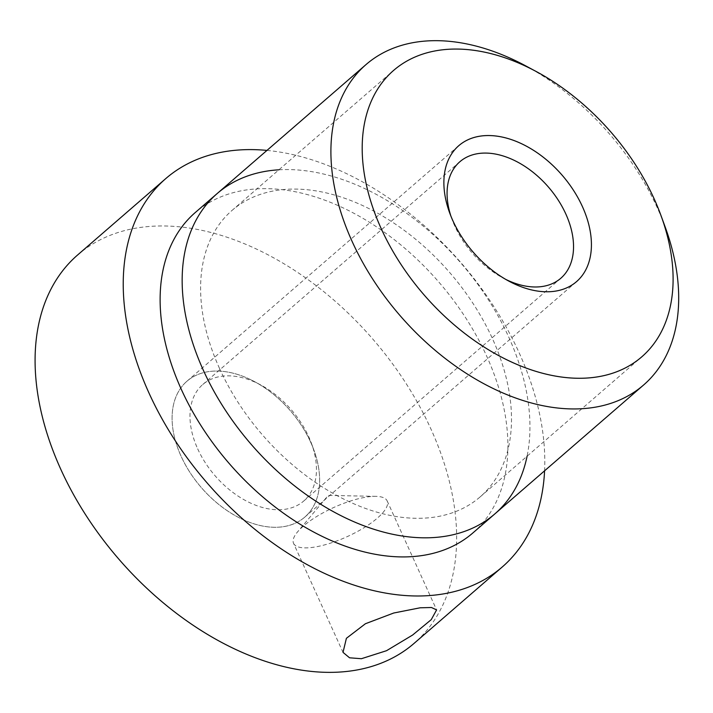 <?xml version="1.0" encoding="UTF-8"?>
<svg xmlns="http://www.w3.org/2000/svg" width="713" height="713" viewBox="0 0 713 713"><rect width="100%" height="100%" fill="white"/><g stroke="black" fill="none" stroke-linecap="round" stroke-linejoin="round"><path stroke-width="0.53" stroke-dasharray="3.56 2.67" d="M77.61 254.987A256.938 168.018 -130.9 0 1 430.982 429.119A256.938 168.018 49.1 0 1 414.128 643.34M310.654 442.149A89.927 58.805 49.1 0 0 254.666 381.705A89.927 58.805 49.1 0 0 184.801 383.246A89.927 58.805 49.1 0 0 181.075 456.186A89.927 58.805 49.1 0 0 277.829 527.219A89.927 58.805 49.1 0 0 313.898 450.063A89.927 58.805 49.1 0 0 310.654 442.149A89.927 58.805 49.1 0 0 186.975 381.205A89.927 58.805 49.1 0 0 181.075 456.186A89.927 58.805 49.1 0 0 304.763 517.13A89.927 58.805 49.1 0 0 310.654 442.149M266.956 150.407A256.938 168.018 -130.9 0 1 519.126 352.739A256.938 168.018 49.1 0 1 544.58 470.803M472.826 532.985A211.975 138.616 49.1 0 0 486.729 356.242A211.975 138.616 -130.9 0 0 195.202 212.59M525.526 65.774A211.975 138.616 -130.9 0 1 657.511 208.258A211.975 138.616 -130.9 0 1 665.149 226.912M505.704 279.371A77.084 50.4 -130.9 0 1 502.763 277.856A77.084 50.4 -130.9 0 1 454.769 226.048A77.084 50.4 -130.9 0 1 451.989 219.265A77.084 50.4 -130.9 0 1 450.91 216.137M197.679 448.816A77.084 50.4 49.1 0 0 303.693 501.052A77.084 50.4 49.1 0 0 311.528 443.566A77.084 50.4 49.1 0 0 308.747 436.784A77.084 50.4 49.1 0 0 260.753 384.975A77.084 50.4 49.1 0 0 202.733 384.548A77.084 50.4 49.1 0 0 197.679 448.816M293.56 543.342A51.389 16.051 -24.4 0 0 310.975 547.575A51.389 16.051 155.6 0 0 363.853 527.825A51.389 16.051 155.6 0 0 387.15 500.891A51.389 16.051 155.6 0 0 375.894 496.355A51.389 16.051 155.6 0 0 369.735 496.658A51.389 16.051 -24.4 0 0 297.562 531.889A51.389 16.051 -24.4 0 0 293.56 543.342L343.015 652.368M219.533 368.478A189.489 123.91 -130.9 0 1 231.957 210.487A189.489 123.91 -130.9 0 1 492.567 338.907A189.489 123.91 -130.9 0 1 480.143 496.899A189.489 123.91 -130.9 0 1 219.533 368.478M278.908 169.801A211.975 138.616 -130.9 0 1 508.77 337.151A211.975 138.616 -130.9 0 1 527.085 456.213M451.989 219.265L449.618 212.768M502.763 277.856L508.85 281.127M303.693 501.052L560.783 278.284M202.733 384.548L459.823 161.78M260.753 384.975L254.666 381.705M311.528 443.566L313.898 450.063M387.15 500.891L436.606 609.909M375.894 496.355L328.238 495.401L297.562 531.889M231.957 210.487L393.558 70.462M480.143 496.899L641.736 356.874M186.975 381.205L458.753 145.702M304.763 517.13L576.541 281.626"/><path stroke-width="1.07" d="M165.755 178.607A256.938 168.018 -130.9 0 0 148.901 392.836A256.938 168.018 49.1 0 0 502.273 566.969L414.128 643.34A256.938 168.018 49.1 0 1 60.757 469.216A256.938 168.018 -130.9 0 1 77.61 254.987L165.755 178.607A256.938 168.018 -130.9 0 1 266.956 150.407M502.273 566.969A256.938 168.018 49.1 0 0 544.58 470.803M361.393 658.714L349.539 657.796L343.015 652.368L346.402 638.304L365.421 623.732L393.736 613.011L420.153 607.797L431.454 607.503L436.606 609.909L431.249 619.642L412.613 635.033L386.535 650.702L361.393 658.714M365.983 64.607L195.202 212.59A211.975 138.616 -130.9 0 0 181.298 389.325A211.975 138.616 49.1 0 0 472.826 532.985L643.607 385.002A211.975 138.616 -130.9 0 1 352.079 241.342A211.975 138.616 -130.9 0 1 365.983 64.607A211.975 138.616 -130.9 0 1 525.526 65.774L536.176 71.505A189.489 123.91 -130.9 0 1 654.169 198.874A189.489 123.91 -130.9 0 1 660.996 215.549A189.489 123.91 -130.9 0 1 584.999 378.14A189.489 123.91 -130.9 0 1 381.125 228.454A189.489 123.91 -130.9 0 1 388.968 74.758A189.489 123.91 -130.9 0 1 536.176 71.505M660.996 215.549L665.149 226.912A211.975 138.616 -130.9 0 1 643.607 385.002M452.862 220.682A89.927 58.805 -130.9 0 1 449.618 212.768A89.927 58.805 -130.9 0 1 485.687 135.613A89.927 58.805 -130.9 0 1 582.441 206.645A89.927 58.805 -130.9 0 1 578.715 279.585A89.927 58.805 -130.9 0 1 508.85 281.127A89.927 58.805 -130.9 0 1 452.862 220.682A89.927 58.805 -130.9 0 1 458.753 145.702A89.927 58.805 -130.9 0 1 582.441 206.645A89.927 58.805 -130.9 0 1 576.541 281.626A89.927 58.805 -130.9 0 1 452.862 220.682M450.91 216.137A77.084 50.4 -130.9 0 1 459.823 161.78A77.084 50.4 -130.9 0 1 565.837 214.016A77.084 50.4 -130.9 0 1 560.783 278.284A77.084 50.4 -130.9 0 1 505.704 279.371M654.169 198.874A189.489 123.91 49.1 0 0 393.558 70.462A189.489 123.91 49.1 0 0 381.125 228.454A189.489 123.91 49.1 0 0 641.736 356.874A189.489 123.91 49.1 0 0 654.169 198.874M527.085 456.213A211.975 138.616 -130.9 0 1 383.505 532.085A211.975 138.616 -130.9 0 1 203.33 370.234A211.975 138.616 -130.9 0 1 278.908 169.801"/></g></svg>
